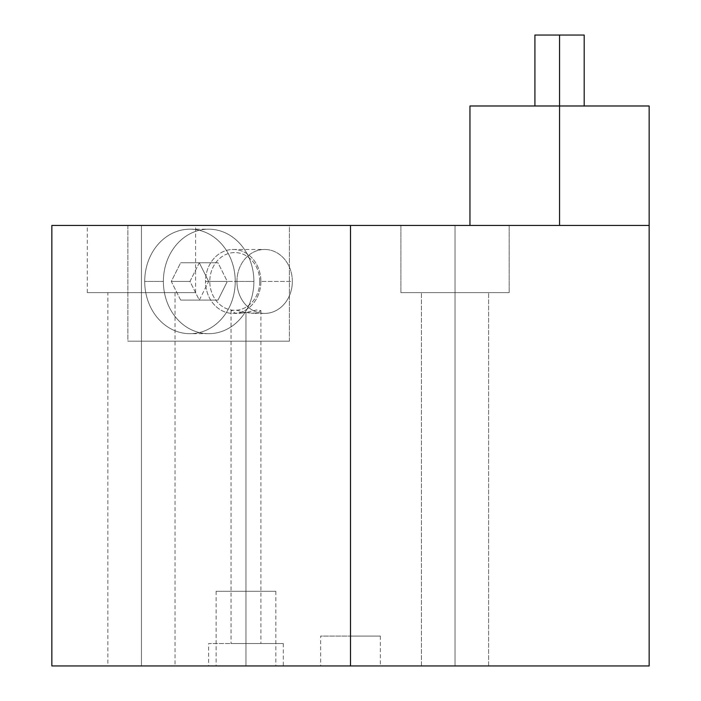 <?xml version="1.0" encoding="UTF-8"?>
<svg xmlns="http://www.w3.org/2000/svg" width="701" height="701" viewBox="0 0 701 701"><rect width="100%" height="100%" fill="white"/><g stroke="black" fill="none" stroke-linecap="round" stroke-linejoin="round"><path stroke-width="0.53" stroke-dasharray="3.5 2.63" d="M199.312 300.107L208.644 281.434L227.308 281.434L217.976 300.107L180.639 300.107L171.307 281.434L180.639 262.77L199.312 262.77L208.644 281.434L199.312 300.107L189.971 281.434L199.312 262.77L180.639 262.77L217.976 262.77L180.639 262.77L171.307 281.434L189.971 281.434L171.307 281.434L180.639 300.107L217.976 300.107L180.639 300.107L199.312 300.107L189.971 281.434L199.312 262.77L217.976 262.77L227.308 281.434L217.976 300.107L199.312 300.107M235.238 281.434A52.26 45.258 90 0 0 189.971 229.174A52.26 45.258 90 0 0 144.713 281.434A52.26 45.258 90 0 0 189.971 333.702A52.26 45.258 90 0 0 235.238 281.434L253.902 281.434A52.26 45.258 90 0 0 208.644 229.174A52.26 45.258 90 0 0 163.377 281.434L144.713 281.434A52.26 45.258 -90 0 1 189.971 229.174A52.26 45.258 -90 0 1 235.238 281.434A52.26 45.258 -90 0 1 189.971 333.702A52.26 45.258 -90 0 1 144.713 281.434L163.377 281.434A52.26 45.258 90 0 0 208.644 333.702A52.26 45.258 90 0 0 253.902 281.434L235.238 281.434M51.848 665.95L350.5 665.95L350.5 225.442L289.399 225.442L289.399 341.168L127.88 341.168L289.399 341.168L289.399 225.442L127.88 225.442L127.88 341.168L289.399 341.168L127.88 341.168L127.88 225.442L51.848 225.442M253.902 281.434A52.26 45.258 -90 0 1 208.644 333.702A52.26 45.258 -90 0 1 163.377 281.434A52.26 45.258 -90 0 1 208.644 229.174A52.26 45.258 -90 0 1 253.902 281.434M87.31 292.632L87.31 225.442L141.444 225.442L141.444 292.632L195.579 292.632L141.444 292.632L141.444 225.442L195.579 225.442L141.444 225.442L141.444 292.632L141.444 225.442L87.31 225.442L649.152 225.442L350.5 225.442L350.5 665.95L649.152 665.95M350.5 665.95L350.5 636.087L350.5 665.95L649.152 665.95L320.637 665.95L380.363 665.95L320.637 665.95L350.5 665.95L350.5 636.087L380.363 636.087L350.5 636.087L350.5 665.95L380.363 665.95L320.637 665.95L320.637 636.087L350.5 636.087L320.637 636.087M283.3 643.553L283.3 665.95L208.644 665.95L283.3 665.95L208.644 665.95L275.835 665.95L216.11 665.95L245.972 665.95L245.972 643.553L283.3 643.553L245.972 643.553L245.972 665.95L283.3 665.95L208.644 665.95L208.644 643.553L245.972 643.553L208.644 643.553M175.04 292.632L175.04 665.95L107.849 665.95L175.04 665.95L107.849 665.95L175.04 665.95L141.444 665.95L141.444 292.632L195.579 292.632L87.31 292.632L175.04 292.632L107.849 292.632L141.444 292.632L141.444 665.95L107.849 665.95L107.849 292.632L175.04 292.632L107.849 292.632M455.028 665.95L488.623 665.95L421.432 665.95L488.623 665.95L421.432 665.95L488.623 665.95L455.028 665.95L455.028 292.632L455.028 665.95L421.432 665.95L455.028 665.95L455.028 292.632L488.623 292.632L421.432 292.632L455.028 292.632L455.028 665.95L488.623 665.95L455.028 665.95L455.028 292.632L509.163 292.632L400.893 292.632L509.163 292.632L455.028 292.632L455.028 225.442L455.028 292.632L400.893 292.632L455.028 292.632L455.028 225.442L509.163 225.442L400.893 225.442L455.028 225.442L455.028 292.632L509.163 292.632L455.028 292.632L455.028 225.442L509.163 225.442L400.893 225.442L509.163 225.442L400.893 225.442L455.028 225.442L455.028 292.632L400.893 292.632L455.028 292.632L455.028 225.442L509.163 225.442L400.893 225.442L455.028 225.442L455.028 292.632L509.163 292.632L400.893 292.632L488.623 292.632L421.432 292.632L455.028 292.632L455.028 665.95L421.432 665.95L455.028 665.95L455.028 292.632L488.623 292.632L421.432 292.632L455.028 292.632L455.028 665.95M245.972 643.553L245.972 665.95L245.972 643.553L283.3 643.553L245.972 643.553C265.153 643.553 265.153 643.553 245.972 643.553C226.791 643.553 226.791 643.553 245.972 643.553L245.972 312.532L256.435 313.198L260.903 310.648L256.54 309.973L245.972 312.532L245.972 643.553L260.903 643.553L231.041 643.553L245.972 643.553L245.972 312.532L235.501 313.198L231.041 310.657L235.413 309.982L245.972 312.532L245.972 643.553M260.903 281.434A31.974 27.689 -90 0 1 233.205 313.417A31.974 27.689 -90 0 1 205.516 281.434L236.947 281.434A31.974 27.689 90 0 0 264.636 313.417A31.974 27.689 90 0 0 292.335 281.434L260.903 281.434A31.974 27.689 -90 0 1 233.205 313.417A31.974 27.689 -90 0 1 205.516 281.434L209.792 281.434A28.846 24.982 90 0 0 234.774 310.289A28.846 24.982 90 0 0 259.756 281.434L260.903 281.434L259.756 281.434A28.846 24.982 90 0 0 234.774 252.588A28.846 24.982 90 0 0 209.792 281.434L205.516 281.434A31.974 27.689 -90 0 1 233.205 249.46A31.974 27.689 -90 0 1 260.903 281.434L292.335 281.434A31.974 27.689 90 0 0 264.636 249.46A31.974 27.689 90 0 0 236.947 281.434L205.516 281.434A31.974 27.689 -90 0 1 233.205 249.46A31.974 27.689 -90 0 1 260.903 281.434M245.972 312.532L253.333 313.417L245.972 312.532L238.585 313.417L245.972 312.532M259.756 281.434A28.846 24.982 -90 0 1 234.774 310.289A28.846 24.982 -90 0 1 209.792 281.434A28.846 24.982 -90 0 1 234.774 252.588A28.846 24.982 -90 0 1 259.756 281.434M236.947 281.434A31.974 27.689 -90 0 1 264.636 249.46A31.974 27.689 -90 0 1 292.335 281.434A31.974 27.689 -90 0 1 264.636 313.417A31.974 27.689 -90 0 1 236.947 281.434M245.972 665.95L245.972 591.285L275.835 591.285L245.972 591.285L245.972 665.95L275.835 665.95L216.11 665.95L245.972 665.95L245.972 591.285L216.11 591.285L245.972 591.285L245.972 665.95M245.972 591.285L275.835 591.285L245.972 591.285M649.152 225.442L469.959 225.442L649.152 225.442M649.152 105.982L559.556 105.982L559.556 225.442L559.556 105.982L469.959 105.982M559.556 225.442L469.959 225.442L559.556 225.442M584.196 35.05L559.556 35.05L559.556 105.982L584.196 105.982L469.959 105.982L584.196 105.982M559.556 105.982L534.916 105.982L559.556 105.982L559.556 35.05L534.916 35.05M559.556 35.05L534.916 35.05L559.556 35.05M141.444 665.95L141.444 292.632L141.444 665.95M350.5 636.087L380.363 636.087L350.5 636.087M208.644 281.434L199.312 262.77L217.976 262.77L227.308 281.434L208.644 281.434M189.971 229.174L208.644 229.174M208.644 333.702L189.971 333.702M260.903 310.683L260.903 643.553M231.041 310.683L231.041 643.553M233.205 313.417L238.506 313.417M264.636 313.417L253.438 313.417M233.205 249.46L264.636 249.46M275.835 591.285L275.835 665.95M216.11 591.285L216.11 665.95M488.623 665.95L488.623 292.632L488.623 665.95M421.432 665.95L421.432 292.632L421.432 665.95M509.163 292.632L509.163 225.442L509.163 292.632M400.893 292.632L400.893 225.442L400.893 292.632M195.579 292.632L195.579 225.442M380.363 636.087L380.363 665.95"/><path stroke-width="1.05" d="M51.848 225.442L350.5 225.442L350.5 665.95L51.848 665.95L51.848 225.442M469.959 225.442L469.959 105.982L559.556 105.982L559.556 225.442L559.556 105.982L649.152 105.982L649.152 665.95L350.5 665.95L350.5 225.442L649.152 225.442L87.31 225.442M320.637 665.95L283.3 665.95M208.644 665.95L175.04 665.95M107.849 665.95L350.5 665.95M584.196 105.982L648.285 105.982L559.556 105.982L559.556 35.05L584.196 35.05L584.196 105.982M534.916 105.982L534.916 35.05L559.556 35.05L559.556 105.982M559.556 35.05L584.196 35.05L559.556 35.05"/></g></svg>
